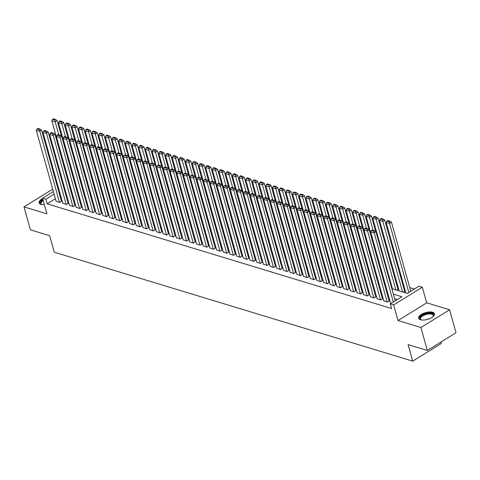 <?xml version="1.0" encoding="UTF-8"?>
<svg xmlns="http://www.w3.org/2000/svg" width="480" height="480" viewBox="0 0 480 480"><rect width="100%" height="100%" fill="white"/><g stroke="black" fill="none" stroke-linecap="round" stroke-linejoin="round"><path stroke-width="0.72" d="M432.606 312.264A8.232 3.534 -15.6 0 0 423.336 313.392A8.232 3.534 -15.6 0 0 418.632 318.216A8.232 3.534 -15.6 0 0 420.51 319.74A8.232 3.534 -15.6 0 0 429.78 318.612A8.232 3.534 -15.6 0 0 434.484 313.788A8.232 3.534 -15.6 0 0 432.606 312.264M42.648 198.6A8.232 3.534 -15.6 0 0 39.102 202.872A8.232 3.534 -15.6 0 0 40.986 204.396A8.232 3.534 -15.6 0 0 44.352 204.69M391.848 288.666L407.358 293.382L418.986 286.194L422.328 287.214L393.648 304.938L390.306 303.918L401.934 296.736L393.372 294.132M426.684 302.82L398.01 320.544L420.912 327.504L427.32 350.46L456 332.736L449.592 309.78L426.684 302.82L422.328 287.214M440.994 342.012L441.39 343.422L412.71 361.14L54.252 252.198L49.638 235.674L30.408 229.83L24 206.88L46.908 213.84L42.546 198.228L53.388 191.532M52.728 189.168L24 206.88M76.2 186.222L74.568 181.524M414.426 289.014L409.722 287.58M403.896 285.81L403.032 285.552M397.206 283.782L396.348 283.518M390.522 281.748L389.862 281.544M383.832 279.714L383.172 279.516M377.142 277.68L376.482 277.482M370.458 275.652L369.798 275.448M363.768 273.618L363.108 273.414M357.084 271.584L356.424 271.386M350.394 269.55L349.734 269.352M343.704 267.522L343.044 267.318M337.02 265.488L336.36 265.284M330.33 263.454L329.67 263.256M323.646 261.42L322.986 261.222M316.956 259.392L316.296 259.188M310.266 257.358L309.606 257.154M303.582 255.324L302.922 255.126M296.892 253.29L296.232 253.092M290.208 251.262L289.542 251.058M283.518 249.228L282.858 249.024M276.828 247.194L276.168 246.996M270.144 245.16L269.484 244.962M263.454 243.132L262.794 242.928M256.77 241.098L256.104 240.894M250.08 239.064L249.42 238.866M243.39 237.03L242.73 236.832M236.706 235.002L236.046 234.798M230.016 232.968L229.356 232.764M223.326 230.934L222.666 230.736M216.642 228.9L215.982 228.702M209.952 226.872L209.292 226.668M203.268 224.838L202.608 224.634M196.578 222.804L195.918 222.606M189.888 220.77L189.228 220.572M183.204 218.742L182.544 218.538M176.514 216.708L175.854 216.504M169.83 214.674L169.17 214.476M163.14 212.64L162.48 212.442M156.45 210.612L155.79 210.408M149.766 208.578L149.106 208.374M143.076 206.544L142.416 206.346M136.392 204.51L135.726 204.312M129.702 202.482L129.042 202.278M123.012 200.448L122.352 200.244M116.328 198.414L115.668 198.216M109.638 196.38L108.978 196.182M102.948 194.352L102.288 194.148M96.264 192.318L95.604 192.114M89.574 190.284L88.914 190.086M82.89 188.25L82.23 188.052M420.912 327.504L449.592 309.78M390.444 302.742L391.368 303.264M383.76 300.708L387.51 302.094L389.112 300.792M377.07 298.68L380.82 300.06L382.428 298.758M370.38 296.646L374.136 298.026L375.738 296.73M363.696 294.612L367.446 295.992L369.048 294.696M357.006 292.578L360.762 293.964L362.364 292.662M350.322 290.55L354.072 291.93L355.674 290.628M343.632 288.516L347.382 289.896L348.99 288.6M336.942 286.482L340.698 287.862L342.3 286.566M330.258 284.448L334.008 285.834L335.61 284.532M323.568 282.42L327.318 283.8L328.926 282.498M316.884 280.386L320.634 281.766L322.236 280.464M310.194 278.352L313.944 279.732L315.546 278.436M303.504 276.318L307.26 277.704L308.862 276.402M296.82 274.29L300.57 275.67L302.172 274.368M290.13 272.256L293.88 273.636L295.488 272.334M283.446 270.222L287.196 271.602L288.798 270.306M276.756 268.188L280.506 269.574L282.108 268.272M270.066 266.16L273.822 267.54L275.424 266.238M263.382 264.126L267.132 265.506L268.734 264.204M256.692 262.092L260.442 263.472L262.05 262.176M250.002 260.058L253.758 261.444L255.36 260.142M243.318 258.03L247.068 259.41L248.67 258.108M236.628 255.996L240.384 257.376L241.986 256.074M229.944 253.962L233.694 255.342L235.296 254.046M223.254 251.928L227.004 253.314L228.612 252.012M216.564 249.9L220.32 251.28L221.922 249.978M209.88 247.866L213.63 249.246L215.232 247.944M203.19 245.832L206.94 247.212L208.548 245.916M196.506 243.798L200.256 245.184L201.858 243.882M189.816 241.77L193.566 243.15L195.168 241.848M183.126 239.736L186.882 241.116L188.484 239.814M176.442 237.702L180.192 239.082L181.794 237.786M169.752 235.668L173.502 237.054L175.11 235.752M163.068 233.64L166.818 235.02L168.42 233.718M156.378 231.606L160.128 232.986L161.73 231.684M149.688 229.572L153.444 230.952L155.046 229.656M143.004 227.538L146.754 228.924L148.356 227.622M136.314 225.51L140.064 226.89L141.672 225.588M129.63 223.476L133.38 224.856L134.982 223.554M122.94 221.442L126.69 222.822L128.292 221.526M116.25 219.408L120.006 220.794L121.608 219.492M109.566 217.38L113.316 218.76L114.918 217.458M102.876 215.346L106.626 216.726L108.234 215.424M96.186 213.312L99.942 214.692L101.544 213.396M89.502 211.278L93.252 212.664L94.854 211.362M82.812 209.25L86.568 210.63L88.17 209.328M76.128 207.216L79.878 208.596L81.48 207.294M69.438 205.182L73.188 206.562L74.796 205.266M62.748 203.148L66.504 204.534L68.106 203.232M396.81 290.178L397.926 289.182M403.5 292.212L404.952 291.312L404.616 291.21M70.902 189.174L70.386 189.492M55.404 198.75L47.172 203.838L391.59 308.514L390.306 303.918M397.374 299.55L394.656 298.728M388.83 296.952L387.966 296.694M382.14 294.924L381.282 294.66M375.456 292.89L374.592 292.626M368.766 290.856L367.908 290.598M362.076 288.822L361.218 288.564M355.392 286.794L354.528 286.53M348.702 284.76L347.844 284.496M342.018 282.726L341.154 282.468M335.328 280.692L334.47 280.434M328.638 278.664L327.78 278.4M321.954 276.63L321.09 276.366M315.264 274.596L314.406 274.338M308.58 272.562L307.716 272.304M301.89 270.534L301.026 270.27M295.2 268.5L294.342 268.236M288.516 266.466L287.652 266.208M281.826 264.432L280.968 264.174M275.142 262.404L274.278 262.14M268.452 260.37L267.588 260.106M261.762 258.336L260.904 258.078M255.078 256.302L254.214 256.044M248.388 254.274L247.53 254.01M241.698 252.24L240.84 251.976M235.014 250.206L234.15 249.948M228.324 248.172L227.466 247.914M221.64 246.144L220.776 245.88M214.95 244.11L214.092 243.846M208.26 242.076L207.402 241.818M201.576 240.042L200.712 239.784M194.886 238.014L194.028 237.75M188.202 235.98L187.338 235.716M181.512 233.946L180.654 233.688M174.822 231.912L173.964 231.654M168.138 229.884L167.274 229.62M161.448 227.85L160.59 227.586M154.764 225.816L153.9 225.558M148.074 223.782L147.21 223.524M141.384 221.754L140.526 221.49M134.7 219.72L133.836 219.456M128.01 217.686L127.152 217.428M121.326 215.652L120.462 215.394M114.636 213.624L113.772 213.36M107.946 211.59L107.088 211.326M101.262 209.556L100.398 209.298M94.572 207.522L93.714 207.264M87.882 205.494L87.024 205.23M81.198 203.46L80.334 203.196M74.508 201.426L73.65 201.168M67.824 199.392L66.96 199.134M61.134 197.364L60.276 197.1M56.064 201.12L59.814 202.5L61.416 201.198M398.01 320.544L393.648 304.938M47.172 203.838L45.894 199.248L42.546 198.228M427.32 350.46L408.096 344.616L412.71 361.14M64.152 189.078L65.016 189.336M70.842 191.106L71.7 191.37M77.526 193.14L78.39 193.404M84.216 195.174L85.08 195.438M90.906 197.208L91.764 197.466M97.59 199.236L98.454 199.5M104.28 201.27L105.138 201.534M110.964 203.304L111.828 203.568M117.654 205.338L118.518 205.596M124.344 207.366L125.202 207.63M131.028 209.4L131.892 209.664M137.718 211.434L138.576 211.698M144.402 213.468L145.266 213.726M151.092 215.496L151.956 215.76M157.782 217.53L158.64 217.794M164.466 219.564L165.33 219.828M171.156 221.598L172.014 221.856M177.846 223.626L178.704 223.89M184.53 225.66L185.394 225.924M191.22 227.694L192.078 227.958M197.904 229.728L198.768 229.986M204.594 231.756L205.452 232.02M211.284 233.79L212.142 234.054M217.968 235.824L218.832 236.088M224.658 237.858L225.516 238.116M231.342 239.886L232.206 240.15M238.032 241.92L238.896 242.184M244.722 243.954L245.58 244.218M251.406 245.988L252.27 246.246M258.096 248.016L258.954 248.28M264.78 250.05L265.644 250.314M271.47 252.084L272.334 252.348M278.16 254.118L279.018 254.376M284.844 256.146L285.708 256.41M291.534 258.18L292.392 258.444M298.224 260.214L299.082 260.478M304.908 262.248L305.772 262.506M311.598 264.276L312.456 264.54M318.282 266.31L319.146 266.574M324.972 268.344L325.83 268.608M331.662 270.378L332.52 270.636M338.346 272.406L339.21 272.67M345.036 274.44L345.894 274.704M351.72 276.474L352.584 276.738M358.41 278.508L359.268 278.766M365.1 280.536L365.958 280.8M371.784 282.57L372.648 282.834M378.474 284.604L379.332 284.868M385.158 286.638L386.022 286.896M69.624 184.578L69.108 184.902M64.56 187.71L63.888 188.124M57.936 188.724L58.608 188.304M63.156 185.496L63.828 185.082M68.37 182.268L68.886 181.95M54.12 194.16L45.894 199.248M387.546 292.362L386.688 292.104M380.862 290.334L379.998 290.07M374.172 288.3L373.314 288.036M367.482 286.266L366.624 286.002M360.798 284.232L359.934 283.974M354.108 282.204L353.25 281.94M347.424 280.17L346.56 279.906M340.734 278.136L339.876 277.872M334.044 276.102L333.186 275.844M327.36 274.074L326.496 273.81M320.67 272.04L319.812 271.776M313.986 270.006L313.122 269.742M307.296 267.972L306.432 267.714M300.606 265.944L299.748 265.68M293.922 263.91L293.058 263.646M287.232 261.876L286.374 261.612M280.548 259.842L279.684 259.584M273.858 257.814L272.994 257.55M267.168 255.78L266.31 255.516M260.484 253.746L259.62 253.482M253.794 251.712L252.936 251.454M247.104 249.684L246.246 249.42M240.42 247.65L239.556 247.386M233.73 245.616L232.872 245.352M227.046 243.582L226.182 243.324M220.356 241.554L219.498 241.29M213.666 239.52L212.808 239.256M206.982 237.486L206.118 237.222M200.292 235.452L199.434 235.194M193.608 233.424L192.744 233.16M186.918 231.39L186.054 231.126M180.228 229.356L179.37 229.092M173.544 227.322L172.68 227.064M166.854 225.294L165.996 225.03M160.17 223.26L159.306 222.996M153.48 221.226L152.616 220.962M146.79 219.192L145.932 218.934M140.106 217.164L139.242 216.9M133.416 215.13L132.558 214.866M126.732 213.096L125.868 212.832M120.042 211.062L119.178 210.804M113.352 209.034L112.494 208.77M106.668 207L105.804 206.736M99.978 204.966L99.12 204.702M93.288 202.932L92.43 202.674M86.604 200.904L85.74 200.64M79.914 198.87L79.056 198.606M73.23 196.836L72.366 196.572M66.54 194.802L65.682 194.544M59.85 192.774L58.992 192.51M56.136 201.378L36.294 130.314L39.636 131.334L41.574 130.134L40.158 129.15L37.818 128.436L37.044 128.916L39.384 129.63L40.158 129.15M61.494 201.462L41.574 130.134M59.478 202.398L39.384 129.63M37.044 128.916L36.294 130.314M61.41 136.074L57.078 120.558L55.14 121.752L58.788 134.808M71.502 191.31L51.798 120.738L52.548 119.334L54.888 120.048L55.662 119.568L53.322 118.86L52.548 119.334M54.888 120.048L55.14 121.752L51.798 120.738M55.662 119.568L57.078 120.558M41.946 204.606A7.122 3.054 164.4 0 1 41.592 204.474A7.122 3.054 164.4 0 1 43.002 199.854M43.2 200.574A6.594 2.832 -15.6 0 0 41.016 203.628A6.594 2.832 -15.6 0 0 41.886 204.588M42.864 199.356A8.178 3.51 -15.6 0 0 39.312 203.316M421.47 319.95A7.122 3.054 164.4 0 1 421.116 319.824A7.122 3.054 164.4 0 1 420.24 317.166A7.122 3.054 164.4 0 1 429.036 313.248A7.122 3.054 164.4 0 1 433.29 316.308A7.122 3.054 164.4 0 1 433.194 316.452A7.122 3.054 164.4 0 1 432.954 316.746M432.996 316.698A6.594 2.832 -15.6 0 0 433.242 315.42A6.594 2.832 -15.6 0 0 427.584 314.142A6.594 2.832 -15.6 0 0 420.852 317.592A6.594 2.832 -15.6 0 0 420.54 318.972A6.594 2.832 -15.6 0 0 421.41 319.932M434.544 314.28A8.178 3.51 -15.6 0 0 427.308 313.008A8.178 3.51 -15.6 0 0 419.268 317.226A8.178 3.51 -15.6 0 0 418.836 318.66M62.826 203.412L42.984 132.348L46.326 133.368L48.264 132.168L46.848 131.184L44.508 130.47L43.734 130.95L46.074 131.658L46.848 131.184M68.178 203.496L48.264 132.168M66.168 204.432L46.074 131.658M43.734 130.95L42.984 132.348M69.51 205.446L49.668 134.382L53.016 135.396L54.954 134.202L53.538 133.212L51.192 132.504L50.418 132.984L52.758 133.692L53.538 133.212M74.868 205.53L54.954 134.202M72.858 206.46L52.758 133.692M50.418 132.984L49.668 134.382M76.2 207.48L56.358 136.416L59.7 137.43L61.638 136.236L60.222 135.246L57.882 134.538L57.108 135.012L59.448 135.726L60.222 135.246M81.552 207.558L61.638 136.236M79.542 208.494L59.448 135.726M57.108 135.012L56.358 136.416M82.884 209.508L63.048 138.444L66.39 139.464L68.328 138.264L66.912 137.28L64.572 136.566L63.798 137.046L66.138 137.76L66.912 137.28M88.242 209.592L68.328 138.264M86.232 210.528L66.138 137.76M63.798 137.046L63.048 138.444M68.1 138.108L63.768 122.586L61.83 123.786L65.472 136.842M78.186 193.344L58.482 122.772L59.232 121.368L61.572 122.082L62.352 121.602L60.012 120.888L59.232 121.368M61.572 122.082L61.83 123.786L58.482 122.772M62.352 121.602L63.768 122.586M74.784 140.142L70.452 124.62L68.514 125.82L72.162 138.876M84.876 195.372L65.172 124.8L65.922 123.402L68.262 124.11L69.036 123.636L66.696 122.922L65.922 123.402M68.262 124.11L68.514 125.82L65.172 124.8M69.036 123.636L70.452 124.62M81.474 142.17L77.142 126.654L75.204 127.848L78.852 140.91M91.566 197.406L71.862 126.834L72.612 125.436L74.952 126.144L75.726 125.664L73.386 124.956L72.612 125.436M74.952 126.144L75.204 127.848L71.862 126.834M75.726 125.664L77.142 126.654M88.164 144.204L83.832 128.688L81.894 129.882L85.536 142.938M98.25 199.44L78.546 128.868L79.296 127.464L81.636 128.178L82.41 127.698L80.07 126.99L79.296 127.464M81.636 128.178L81.894 129.882L78.546 128.868M82.41 127.698L83.832 128.688M89.574 211.542L69.732 140.478L73.074 141.498L75.012 140.298L73.596 139.314L71.256 138.6L70.482 139.08L72.822 139.788L73.596 139.314M94.932 211.626L75.012 140.298M92.916 212.562L72.822 139.788M70.482 139.08L69.732 140.478M94.848 146.238L90.516 130.716L88.578 131.916L92.226 144.972M104.94 201.474L85.236 130.902L85.986 129.498L88.326 130.212L89.1 129.732L86.76 129.018L85.986 129.498M88.326 130.212L88.578 131.916L85.236 130.902M89.1 129.732L90.516 130.716M96.264 213.576L76.422 142.512L79.764 143.526L81.702 142.332L80.286 141.342L77.946 140.634L77.172 141.114L79.512 141.822L80.286 141.342M101.616 213.66L81.702 142.332M99.606 214.59L79.512 141.822M77.172 141.114L76.422 142.512M101.538 148.272L97.206 132.75L95.268 133.95L98.91 147.006M111.63 203.502L91.92 132.93L92.67 131.532L95.016 132.24L95.79 131.766L93.45 131.052L92.67 131.532M95.016 132.24L95.268 133.95L91.92 132.93M95.79 131.766L97.206 132.75M102.948 215.61L83.106 144.546L86.454 145.56L88.392 144.366L86.976 143.376L84.636 142.668L83.856 143.142L86.196 143.856L86.976 143.376M108.306 215.688L88.392 144.366M106.296 216.624L86.196 143.856M83.856 143.142L83.106 144.546M108.228 150.3L103.89 134.784L101.952 135.978L105.6 149.04M118.314 205.536L98.61 134.964L99.36 133.566L101.7 134.274L102.474 133.794L100.134 133.086L99.36 133.566M101.7 134.274L101.952 135.978L98.61 134.964M102.474 133.794L103.89 134.784M109.638 217.638L89.796 146.574L93.138 147.594L95.076 146.394L93.66 145.41L91.32 144.696L90.546 145.176L92.886 145.89L93.66 145.41M114.99 217.722L95.076 146.394M112.98 218.658L92.886 145.89M90.546 145.176L89.796 146.574M114.912 152.334L110.58 136.818L108.642 138.012L112.29 151.068M125.004 207.57L105.3 136.998L106.05 135.594L108.39 136.308L109.164 135.828L106.824 135.12L106.05 135.594M108.39 136.308L108.642 138.012L105.3 136.998M109.164 135.828L110.58 136.818M116.328 219.672L96.486 148.608L99.828 149.628L101.766 148.428L100.35 147.444L98.01 146.73L97.236 147.21L99.576 147.918L100.35 147.444M121.68 219.756L101.766 148.428M119.67 220.692L99.576 147.918M97.236 147.21L96.486 148.608M123.012 221.706L103.17 150.642L106.518 151.656L108.45 150.462L107.034 149.472L104.694 148.764L103.92 149.244L106.26 149.952L107.034 149.472M128.37 221.79L108.45 150.462M126.354 222.72L106.26 149.952M103.92 149.244L103.17 150.642M129.702 223.74L109.86 152.676L113.202 153.69L115.14 152.496L113.724 151.506L111.384 150.798L110.61 151.272L112.95 151.986L113.724 151.506M135.054 223.818L115.14 152.496M133.044 224.754L112.95 151.986M110.61 151.272L109.86 152.676M136.386 225.768L116.544 154.704L119.892 155.724L121.83 154.524L120.414 153.54L118.074 152.826L117.294 153.306L119.64 154.02L120.414 153.54M141.744 225.852L121.83 154.524M139.734 226.788L119.64 154.02M117.294 153.306L116.544 154.704M143.076 227.802L123.234 156.738L126.576 157.758L128.514 156.558L127.098 155.574L124.758 154.86L123.984 155.34L126.324 156.048L127.098 155.574M148.428 227.886L128.514 156.558M146.418 228.822L126.324 156.048M123.984 155.34L123.234 156.738M149.766 229.836L129.924 158.772L133.266 159.786L135.204 158.592L133.788 157.602L131.448 156.894L130.674 157.374L133.014 158.082L133.788 157.602M155.118 229.92L135.204 158.592M153.108 230.85L133.014 158.082M130.674 157.374L129.924 158.772M156.45 231.87L136.608 160.806L139.956 161.82L141.894 160.626L140.478 159.636L138.132 158.928L137.358 159.402L139.698 160.116L140.478 159.636M161.808 231.948L141.894 160.626M159.792 232.884L139.698 160.116M137.358 159.402L136.608 160.806M163.14 233.898L143.298 162.834L146.64 163.854L148.578 162.654L147.162 161.67L144.822 160.956L144.048 161.436L146.388 162.15L147.162 161.67M168.492 233.982L148.578 162.654M166.482 234.918L146.388 162.15M144.048 161.436L143.298 162.834M169.824 235.932L149.988 164.868L153.33 165.888L155.268 164.688L153.852 163.704L151.512 162.99L150.732 163.47L153.078 164.178L153.852 163.704M175.182 236.016L155.268 164.688M173.172 236.952L153.078 164.178M150.732 163.47L149.988 164.868M176.514 237.966L156.672 166.902L160.014 167.916L161.952 166.722L160.536 165.732L158.196 165.024L157.422 165.504L159.762 166.212L160.536 165.732M181.872 238.05L161.952 166.722M179.856 238.98L159.762 166.212M157.422 165.504L156.672 166.902M183.204 240L163.362 168.936L166.704 169.95L168.642 168.756L167.226 167.766L164.886 167.058L164.112 167.532L166.452 168.246L167.226 167.766M188.556 240.078L168.642 168.756M186.546 241.014L166.452 168.246M164.112 167.532L163.362 168.936M189.888 242.028L170.046 170.964L173.394 171.984L175.332 170.784L173.916 169.8L171.57 169.086L170.796 169.566L173.136 170.28L173.916 169.8M195.246 242.112L175.332 170.784M193.236 243.048L173.136 170.28M170.796 169.566L170.046 170.964M121.602 154.368L117.27 138.846L115.332 140.046L118.974 153.102M131.688 209.604L111.984 139.032L112.734 137.628L115.074 138.342L115.854 137.862L113.508 137.148L112.734 137.628M115.074 138.342L115.332 140.046L111.984 139.032M115.854 137.862L117.27 138.846M128.286 156.402L123.954 140.88L122.016 142.08L125.664 155.136M138.378 211.632L118.674 141.06L119.424 139.662L121.764 140.37L122.538 139.896L120.198 139.182L119.424 139.662M121.764 140.37L122.016 142.08L118.674 141.06M122.538 139.896L123.954 140.88M134.976 158.43L130.644 142.914L128.706 144.108L132.348 157.17M145.068 213.666L125.364 143.094L126.108 141.696L128.454 142.404L129.228 141.924L126.888 141.216L126.108 141.696M128.454 142.404L128.706 144.108L125.364 143.094M129.228 141.924L130.644 142.914M141.666 160.464L137.328 144.948L135.39 146.142L139.038 159.198M151.752 215.7L132.048 145.128L132.798 143.724L135.138 144.438L135.912 143.958L133.572 143.25L132.798 143.724M135.138 144.438L135.39 146.142L132.048 145.128M135.912 143.958L137.328 144.948M148.35 162.498L144.018 146.976L142.08 148.176L145.728 161.232M158.442 217.734L138.738 147.162L139.488 145.758L141.828 146.472L142.602 145.992L140.262 145.278L139.488 145.758M141.828 146.472L142.08 148.176L138.738 147.162M142.602 145.992L144.018 146.976M155.04 164.532L150.708 149.01L148.77 150.21L152.412 163.266M165.126 219.762L145.422 149.19L146.172 147.792L148.512 148.5L149.292 148.026L146.946 147.312L146.172 147.792M148.512 148.5L148.77 150.21L145.422 149.19M149.292 148.026L150.708 149.01M161.724 166.56L157.392 151.044L155.454 152.238L159.102 165.3M171.816 221.796L152.112 151.224L152.862 149.826L155.202 150.534L155.976 150.054L153.636 149.346L152.862 149.826M155.202 150.534L155.454 152.238L152.112 151.224M155.976 150.054L157.392 151.044M168.414 168.594L164.082 153.078L162.144 154.272L165.786 167.328M178.506 223.83L158.802 153.258L159.552 151.854L161.892 152.568L162.666 152.088L160.326 151.38L159.552 151.854M161.892 152.568L162.144 154.272L158.802 153.258M162.666 152.088L164.082 153.078M175.104 170.628L170.766 155.106L168.828 156.306L172.476 169.362M185.19 225.864L165.486 155.292L166.236 153.888L168.576 154.602L169.35 154.122L167.01 153.408L166.236 153.888M168.576 154.602L168.828 156.306L165.486 155.292M169.35 154.122L170.766 155.106M181.788 172.662L177.456 157.14L175.518 158.34L179.166 171.396M191.88 227.892L172.176 157.32L172.926 155.922L175.266 156.63L176.04 156.156L173.7 155.442L172.926 155.922M175.266 156.63L175.518 158.34L172.176 157.32M176.04 156.156L177.456 157.14M188.478 174.69L184.146 159.174L182.208 160.368L185.85 173.43M198.564 229.926L178.86 159.354L179.61 157.956L181.95 158.664L182.73 158.184L180.39 157.476L179.61 157.956M181.95 158.664L182.208 160.368L178.86 159.354M182.73 158.184L184.146 159.174M195.162 176.724L190.83 161.208L188.892 162.402L192.54 175.458M205.254 231.96L185.55 161.388L186.3 159.984L188.64 160.698L189.414 160.218L187.074 159.51L186.3 159.984M188.64 160.698L188.892 162.402L185.55 161.388M189.414 160.218L190.83 161.208M196.578 244.062L176.736 172.998L180.078 174.018L182.016 172.818L180.6 171.834L178.26 171.12L177.486 171.6L179.826 172.308L180.6 171.834M201.93 244.146L182.016 172.818M199.92 245.082L179.826 172.308M177.486 171.6L176.736 172.998M203.262 246.096L183.426 175.032L186.768 176.046L188.706 174.852L187.29 173.862L184.95 173.154L184.17 173.634L186.516 174.342L187.29 173.862M208.62 246.18L188.706 174.852M206.61 247.11L186.516 174.342M184.17 173.634L183.426 175.032M209.952 248.13L190.11 177.066L193.452 178.08L195.39 176.886L193.974 175.896L191.634 175.188L190.86 175.662L193.2 176.376L193.974 175.896M215.31 248.208L195.39 176.886M213.294 249.144L193.2 176.376M190.86 175.662L190.11 177.066M216.642 250.158L196.8 179.094L200.142 180.114L202.08 178.914L200.664 177.93L198.324 177.216L197.55 177.696L199.89 178.41L200.664 177.93M221.994 250.242L202.08 178.914M219.984 251.178L199.89 178.41M197.55 177.696L196.8 179.094M201.852 178.758L197.52 163.236L195.582 164.436L199.23 177.492M211.944 233.994L192.24 163.422L192.99 162.018L195.33 162.732L196.104 162.252L193.764 161.538L192.99 162.018M195.33 162.732L195.582 164.436L192.24 163.422M196.104 162.252L197.52 163.236M208.542 180.792L204.204 165.27L202.272 166.47L205.914 179.526M218.628 236.022L198.924 165.45L199.674 164.052L202.014 164.76L202.788 164.286L200.448 163.572L199.674 164.052M202.014 164.76L202.272 166.47L198.924 165.45M202.788 164.286L204.204 165.27M215.226 182.82L210.894 167.304L208.956 168.498L212.604 181.56M225.318 238.056L205.614 167.484L206.364 166.086L208.704 166.794L209.478 166.314L207.138 165.606L206.364 166.086M208.704 166.794L208.956 168.498L205.614 167.484M209.478 166.314L210.894 167.304M221.916 184.854L217.584 169.338L215.646 170.532L219.288 183.588M232.002 240.09L212.298 169.518L213.048 168.114L215.388 168.828L216.168 168.348L213.828 167.64L213.048 168.114M215.388 168.828L215.646 170.532L212.298 169.518M216.168 168.348L217.584 169.338M223.326 252.192L203.484 181.128L206.832 182.148L208.77 180.948L207.354 179.964L205.014 179.25L204.234 179.73L206.574 180.438L207.354 179.964M228.684 252.276L208.77 180.948M226.674 253.212L206.574 180.438M204.234 179.73L203.484 181.128M228.6 186.888L224.268 171.366L222.33 172.566L225.978 185.622M238.692 242.124L218.988 171.552L219.738 170.148L222.078 170.862L222.852 170.382L220.512 169.668L219.738 170.148M222.078 170.862L222.33 172.566L218.988 171.552M222.852 170.382L224.268 171.366M230.016 254.226L210.174 183.162L213.516 184.176L215.454 182.982L214.038 181.992L211.698 181.284L210.924 181.764L213.264 182.472L214.038 181.992M235.368 254.31L215.454 182.982M233.358 255.24L213.264 182.472M210.924 181.764L210.174 183.162M235.29 188.922L230.958 173.4L229.02 174.6L232.668 187.656M245.382 244.152L225.678 173.58L226.428 172.182L228.768 172.89L229.542 172.416L227.202 171.702L226.428 172.182M228.768 172.89L229.02 174.6L225.678 173.58M229.542 172.416L230.958 173.4M236.7 256.26L216.864 185.196L220.206 186.21L222.144 185.016L220.728 184.026L218.388 183.318L217.614 183.792L219.954 184.506L220.728 184.026M242.058 256.338L222.144 185.016M240.048 257.274L219.954 184.506M217.614 183.792L216.864 185.196M241.98 190.95L237.648 175.434L235.71 176.628L239.352 189.69M252.066 246.186L232.362 175.614L233.112 174.216L235.452 174.924L236.232 174.444L233.886 173.736L233.112 174.216M235.452 174.924L235.71 176.628L232.362 175.614M236.232 174.444L237.648 175.434M243.39 258.288L223.548 187.224L226.896 188.244L228.828 187.044L227.412 186.06L225.072 185.346L224.298 185.826L226.638 186.54L227.412 186.06M248.748 258.372L228.828 187.044M246.732 259.308L226.638 186.54M224.298 185.826L223.548 187.224M248.664 192.984L244.332 177.468L242.394 178.662L246.042 191.718M258.756 248.22L239.052 177.648L239.802 176.244L242.142 176.958L242.916 176.478L240.576 175.77L239.802 176.244M242.142 176.958L242.394 178.662L239.052 177.648M242.916 176.478L244.332 177.468M250.08 260.322L230.238 189.258L233.58 190.278L235.518 189.078L234.102 188.094L231.762 187.38L230.988 187.86L233.328 188.568L234.102 188.094M255.432 260.406L235.518 189.078M253.422 261.342L233.328 188.568M230.988 187.86L230.238 189.258M255.354 195.018L251.022 179.496L249.084 180.696L252.726 193.752M265.446 250.254L245.736 179.682L246.486 178.278L248.832 178.992L249.606 178.512L247.266 177.798L246.486 178.278M248.832 178.992L249.084 180.696L245.736 179.682M249.606 178.512L251.022 179.496M256.764 262.356L236.922 191.292L240.27 192.306L242.208 191.112L240.792 190.122L238.452 189.414L237.672 189.894L240.012 190.602L240.792 190.122M262.122 262.44L242.208 191.112M260.112 263.37L240.012 190.602M237.672 189.894L236.922 191.292M262.044 197.052L257.706 181.53L255.768 182.73L259.416 195.786M272.13 252.282L252.426 181.71L253.176 180.312L255.516 181.02L256.29 180.546L253.95 179.832L253.176 180.312M255.516 181.02L255.768 182.73L252.426 181.71M256.29 180.546L257.706 181.53M263.454 264.39L243.612 193.326L246.954 194.34L248.892 193.146L247.476 192.156L245.136 191.448L244.362 191.922L246.702 192.636L247.476 192.156M268.806 264.468L248.892 193.146M266.796 265.404L246.702 192.636M244.362 191.922L243.612 193.326M268.728 199.08L264.396 183.564L262.458 184.758L266.106 197.82M278.82 254.316L259.116 183.744L259.866 182.346L262.206 183.054L262.98 182.574L260.64 181.866L259.866 182.346M262.206 183.054L262.458 184.758L259.116 183.744M262.98 182.574L264.396 183.564M270.144 266.418L250.302 195.354L253.644 196.374L255.582 195.174L254.166 194.19L251.826 193.476L251.052 193.956L253.392 194.67L254.166 194.19M275.496 266.502L255.582 195.174M273.486 267.438L253.392 194.67M251.052 193.956L250.302 195.354M275.418 201.114L271.086 185.598L269.148 186.792L272.79 199.848M285.504 256.35L265.8 185.778L266.55 184.374L268.89 185.088L269.67 184.608L267.324 183.9L266.55 184.374M268.89 185.088L269.148 186.792L265.8 185.778M269.67 184.608L271.086 185.598M276.828 268.452L256.986 197.388L260.334 198.408L262.272 197.208L260.85 196.224L258.51 195.51L257.736 195.99L260.076 196.698L260.85 196.224M282.186 268.536L262.272 197.208M280.17 269.472L260.076 196.698M257.736 195.99L256.986 197.388M282.102 203.148L277.77 187.626L275.832 188.826L279.48 201.882M292.194 258.384L272.49 187.812L273.24 186.408L275.58 187.122L276.354 186.642L274.014 185.928L273.24 186.408M275.58 187.122L275.832 188.826L272.49 187.812M276.354 186.642L277.77 187.626M283.518 270.486L263.676 199.422L267.018 200.436L268.956 199.242L267.54 198.252L265.2 197.544L264.426 198.024L266.766 198.732L267.54 198.252M288.87 270.57L268.956 199.242M286.86 271.5L266.766 198.732M264.426 198.024L263.676 199.422M288.792 205.182L284.46 189.66L282.522 190.86L286.164 203.916M298.884 260.412L279.18 189.84L279.924 188.442L282.27 189.15L283.044 188.676L280.704 187.962L279.924 188.442M282.27 189.15L282.522 190.86L279.18 189.84M283.044 188.676L284.46 189.66M290.202 272.52L270.36 201.456L273.708 202.47L275.646 201.276L274.23 200.286L271.89 199.578L271.11 200.052L273.456 200.766L274.23 200.286M295.56 272.598L275.646 201.276M293.55 273.534L273.456 200.766M271.11 200.052L270.36 201.456M295.482 207.21L291.144 191.694L289.206 192.888L292.854 205.95M305.568 262.446L285.864 191.874L286.614 190.476L288.954 191.184L289.728 190.704L287.388 189.996L286.614 190.476M288.954 191.184L289.206 192.888L285.864 191.874M289.728 190.704L291.144 191.694M296.892 274.548L277.05 203.49L280.392 204.504L282.33 203.304L280.914 202.32L278.574 201.606L277.8 202.086L280.14 202.8L280.914 202.32M302.244 274.632L282.33 203.304M300.234 275.568L280.14 202.8M277.8 202.086L277.05 203.49M302.166 209.244L297.834 193.728L295.896 194.922L299.544 207.978M312.258 264.48L292.554 193.908L293.304 192.504L295.644 193.218L296.418 192.738L294.078 192.03L293.304 192.504M295.644 193.218L295.896 194.922L292.554 193.908M296.418 192.738L297.834 193.728M303.582 276.582L283.74 205.518L287.082 206.538L289.02 205.338L287.604 204.354L285.264 203.64L284.49 204.12L286.83 204.828L287.604 204.354M308.934 276.666L289.02 205.338M306.924 277.602L286.83 204.828M284.49 204.12L283.74 205.518M308.856 211.278L304.524 195.756L302.586 196.956L306.228 210.012M318.942 266.514L299.238 195.942L299.988 194.538L302.328 195.252L303.108 194.772L300.762 194.058L299.988 194.538M302.328 195.252L302.586 196.956L299.238 195.942M303.108 194.772L304.524 195.756M310.266 278.616L290.424 207.552L293.772 208.566L295.71 207.372L294.294 206.382L291.948 205.674L291.174 206.154L293.514 206.862L294.294 206.382M315.624 278.7L295.71 207.372M313.614 279.63L293.514 206.862M291.174 206.154L290.424 207.552M315.54 213.312L311.208 197.79L309.27 198.99L312.918 212.046M325.632 268.542L305.928 197.97L306.678 196.572L309.018 197.28L309.792 196.806L307.452 196.092L306.678 196.572M309.018 197.28L309.27 198.99L305.928 197.97M309.792 196.806L311.208 197.79M316.956 280.65L297.114 209.586L300.456 210.6L302.394 209.406L300.978 208.416L298.638 207.708L297.864 208.182L300.204 208.896L300.978 208.416M322.308 280.728L302.394 209.406M320.298 281.664L300.204 208.896M297.864 208.182L297.114 209.586M322.23 215.34L317.898 199.824L315.96 201.018L319.602 214.08M332.322 270.576L312.618 200.004L313.368 198.606L315.708 199.314L316.482 198.834L314.142 198.126L313.368 198.606M315.708 199.314L315.96 201.018L312.618 200.004M316.482 198.834L317.898 199.824M323.64 282.678L303.804 211.62L307.146 212.634L309.084 211.434L307.668 210.45L305.328 209.736L304.548 210.216L306.894 210.93L307.668 210.45M328.998 282.762L309.084 211.434M326.988 283.698L306.894 210.93M304.548 210.216L303.804 211.62M328.92 217.374L324.582 201.858L322.65 203.052L326.292 216.108M339.006 272.61L319.302 202.038L320.052 200.634L322.392 201.348L323.166 200.868L320.826 200.16L320.052 200.634M322.392 201.348L322.65 203.052L319.302 202.038M323.166 200.868L324.582 201.858M330.33 284.712L310.488 213.648L313.83 214.668L315.768 213.468L314.352 212.484L312.012 211.77L311.238 212.25L313.578 212.958L314.352 212.484M335.688 284.796L315.768 213.468M333.672 285.732L313.578 212.958M311.238 212.25L310.488 213.648M335.604 219.408L331.272 203.886L329.334 205.086L332.982 218.142M345.696 274.644L325.992 204.072L326.742 202.668L329.082 203.382L329.856 202.902L327.516 202.188L326.742 202.668M329.082 203.382L329.334 205.086L325.992 204.072M329.856 202.902L331.272 203.886M337.02 286.746L317.178 215.682L320.52 216.696L322.458 215.502L321.042 214.512L318.702 213.804L317.928 214.284L320.268 214.992L321.042 214.512M342.372 286.83L322.458 215.502M340.362 287.76L320.268 214.992M317.928 214.284L317.178 215.682M342.294 221.442L337.962 205.92L336.024 207.12L339.666 220.176M352.38 276.672L332.676 206.1L333.426 204.702L335.766 205.41L336.546 204.936L334.206 204.222L333.426 204.702M335.766 205.41L336.024 207.12L332.676 206.1M336.546 204.936L337.962 205.92M343.704 288.78L323.862 217.716L327.21 218.73L329.148 217.536L327.732 216.546L325.386 215.838L324.612 216.312L326.952 217.026L327.732 216.546M349.062 288.858L329.148 217.536M347.052 289.794L326.952 217.026M324.612 216.312L323.862 217.716M348.978 223.47L344.646 207.954L342.708 209.148L346.356 222.21M359.07 278.706L339.366 208.134L340.116 206.736L342.456 207.444L343.23 206.964L340.89 206.256L340.116 206.736M342.456 207.444L342.708 209.148L339.366 208.134M343.23 206.964L344.646 207.954M350.394 290.808L330.552 219.75L333.894 220.764L335.832 219.564L334.416 218.58L332.076 217.866L331.302 218.346L333.642 219.06L334.416 218.58M355.746 290.892L335.832 219.564M353.736 291.828L333.642 219.06M331.302 218.346L330.552 219.75M355.668 225.504L351.336 209.988L349.398 211.182L353.046 224.238M365.76 280.74L346.056 210.168L346.806 208.764L349.146 209.478L349.92 208.998L347.58 208.29L346.806 208.764M349.146 209.478L349.398 211.182L346.056 210.168M349.92 208.998L351.336 209.988M357.078 292.842L337.242 221.778L340.584 222.798L342.522 221.598L341.106 220.614L338.766 219.9L337.992 220.38L340.332 221.088L341.106 220.614M362.436 292.926L342.522 221.598M360.426 293.862L340.332 221.088M337.992 220.38L337.242 221.778M362.358 227.538L358.026 212.016L356.088 213.216L359.73 226.272M372.444 282.774L352.74 212.202L353.49 210.798L355.83 211.512L356.604 211.032L354.264 210.318L353.49 210.798M355.83 211.512L356.088 213.216L352.74 212.202M356.604 211.032L358.026 212.016M363.768 294.876L343.926 223.812L347.268 224.826L349.206 223.632L347.79 222.642L345.45 221.934L344.676 222.414L347.016 223.122L347.79 222.642M369.126 294.96L349.206 223.632M367.11 295.89L347.016 223.122M344.676 222.414L343.926 223.812M369.042 229.572L364.71 214.05L362.772 215.25L366.42 228.306M379.134 284.802L359.43 214.23L360.18 212.832L362.52 213.54L363.294 213.066L360.954 212.352L360.18 212.832M362.52 213.54L362.772 215.25L359.43 214.23M363.294 213.066L364.71 214.05M370.458 296.91L350.616 225.846L353.958 226.86L355.896 225.666L354.48 224.676L352.14 223.968L351.366 224.442L353.706 225.156L354.48 224.676M375.81 296.988L355.896 225.666M373.8 297.924L353.706 225.156M351.366 224.442L350.616 225.846M375.732 231.6L371.4 216.084L369.462 217.278L373.104 230.34M385.824 286.836L366.114 216.264L366.864 214.866L369.21 215.574L369.984 215.094L367.644 214.386L366.864 214.866M369.21 215.574L369.462 217.278L366.114 216.264M369.984 215.094L371.4 216.084M377.142 298.938L357.3 227.88L360.648 228.894L362.586 227.694L361.17 226.71L358.83 225.996L358.05 226.476L360.39 227.19L361.17 226.71M382.5 299.022L362.586 227.694M380.49 299.958L360.39 227.19M358.05 226.476L357.3 227.88M397.998 289.44L378.084 218.118L376.146 219.312L395.85 289.884M392.508 288.87L372.804 218.298L373.554 216.894L375.894 217.608L376.668 217.128L374.328 216.42L373.554 216.894M375.894 217.608L376.146 219.312L372.804 218.298M376.668 217.128L378.084 218.118M383.832 300.972L363.99 229.908L367.332 230.928L369.27 229.728L367.854 228.744L365.514 228.03L364.74 228.51L367.08 229.218L367.854 228.744M389.184 301.056L369.27 229.728M387.174 301.992L367.08 229.218M364.74 228.51L363.99 229.908M404.688 291.474L384.774 220.146L382.836 221.346L402.54 291.918M399.198 290.904L379.494 220.332L380.244 218.928L382.584 219.642L383.358 219.162L381.018 218.448L380.244 218.928M382.584 219.642L382.836 221.346L379.494 220.332M383.358 219.162L384.774 220.146M390.522 303.006L370.68 231.942L374.022 232.956L375.96 231.762L374.544 230.772L372.204 230.064L371.43 230.544L373.77 231.252L374.544 230.772M395.25 300.864L375.96 231.762M393.318 302.058L373.77 231.252M371.43 230.544L370.68 231.942M410.754 291.282L391.464 222.18L389.526 223.38L408.816 292.482M405.882 292.932L386.178 222.36L386.928 220.962L389.268 221.67L390.048 221.196L387.702 220.482L386.928 220.962M389.268 221.67L389.526 223.38L386.178 222.36M390.048 221.196L391.464 222.18M425.922 319.776A6.594 2.832 164.4 0 1 429.054 318.9"/></g></svg>
